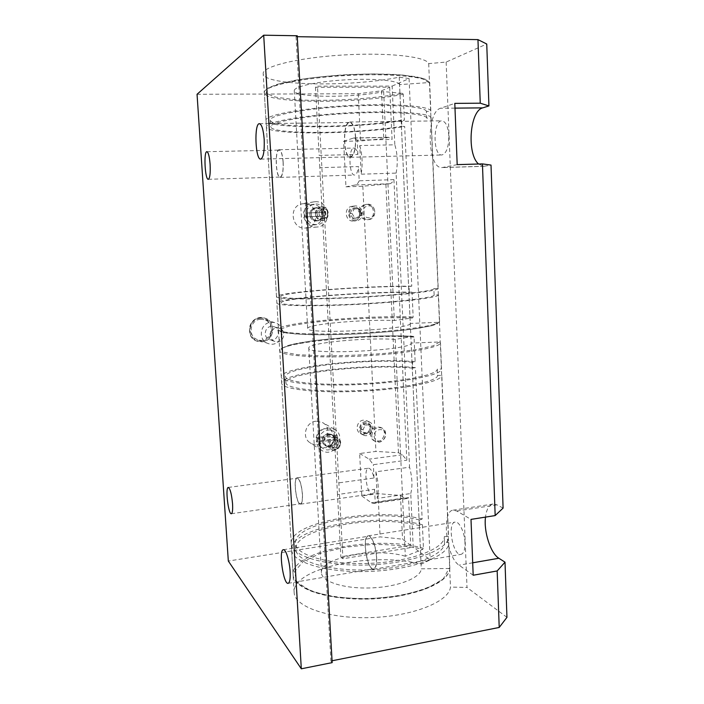<?xml version="1.0" encoding="UTF-8"?>
<svg xmlns="http://www.w3.org/2000/svg" width="704" height="704" viewBox="0 0 704 704"><rect width="100%" height="100%" fill="white"/><g stroke="black" fill="none" stroke-linecap="round" stroke-linejoin="round"><path stroke-width="0.53" stroke-dasharray="3.52 2.64" d="M305.052 216.911L324.166 216.04L305.052 216.911L304.832 213.11L323.963 212.265L304.832 213.11M324.166 216.04L323.963 212.265M322.555 212.45C320.76 206.879 317.082 204.283 311.52 204.653C307.032 205.665 304.366 208.542 303.512 213.294M303.723 217.07C305.404 222.358 308.871 224.972 314.125 224.91C318.938 224.127 321.816 221.223 322.758 216.207M306.108 214.843C307.138 221.276 310.719 224.541 316.879 224.664C329.815 223.942 326.999 201.696 314.248 204.213C308.959 205.55 306.249 209.088 306.108 214.843M324.113 209.044L323.066 209.194L323.233 212.3C322.115 209.273 320.012 207.724 316.941 207.645L316.316 207.706C308.493 208.542 310.235 221.936 317.997 220.774C320.874 220.299 322.678 218.583 323.409 215.618L323.585 218.724L324.623 218.61C326.445 215.336 326.278 212.15 324.113 209.044L317.495 86.152L392.137 86.099L394.821 144.804L359.744 145.561L361.161 174.196L396.114 173.096L409.561 467.218L375.91 471.794L377.221 498.423L410.758 493.539L413.213 547.166L342.936 558.747L340.859 556.776L410.74 545.318L402.53 539.167L380.142 536.87L228.325 561.044M323.585 218.724C325.398 215.459 325.222 212.282 323.066 209.194M321.191 207.011C329.067 206.351 330.123 219.842 322.256 220.334C314.389 221.505 312.638 207.918 320.558 207.073L321.191 207.011M317.108 213.893C317.583 216.85 319.238 218.337 322.071 218.346C327.835 217.932 326.577 208.014 320.883 209.044C318.437 209.625 317.178 211.235 317.108 213.893M315.55 207.856C323.294 207.205 324.35 220.44 316.606 220.924C308.871 222.068 307.146 208.745 314.934 207.909L315.55 207.856M309.883 214.676C310.526 218.662 312.761 220.678 316.589 220.713C324.447 220.185 322.731 206.686 314.97 208.12C311.67 208.912 309.98 211.103 309.883 214.676M319.009 213.646C319.493 216.621 321.156 218.117 323.998 218.134C329.798 217.712 328.539 207.733 322.81 208.771C320.346 209.352 319.088 210.98 319.009 213.646M311.256 214.5C311.898 218.513 314.134 220.528 317.979 220.563C325.873 220.035 324.148 206.466 316.36 207.918C313.042 208.71 311.344 210.91 311.256 214.5M324.623 218.61L336.336 436.128L335.271 435.512L335.438 438.469L334.426 437.879L336.873 483.138L374 478.007C372.53 471.645 370.709 468.38 368.526 468.213C363.167 468.354 366.89 495.141 372.117 493.865C373.305 493.627 374.114 492.096 374.563 489.271L337.489 494.542L340.859 556.776M323.233 212.3L322.238 212.432L334.426 437.879M322.423 215.732L323.409 215.618M357.157 208.815L352.264 209.026L350.046 213.664L352.722 218.073L357.606 217.844L359.814 213.224L357.157 208.815L359.163 208.551L361.838 212.986L359.621 217.642L354.71 217.87L352.018 213.435L354.253 208.771L359.163 208.551M359.814 213.224L361.838 212.986M352.264 209.026L354.253 208.771M350.046 213.664L352.018 213.435M352.722 218.073L354.71 217.87M357.606 217.844L359.621 217.642M359.436 212.423C359.568 208.058 361.627 205.41 365.596 204.486C374.854 202.866 376.631 219.234 367.277 219.736C362.771 219.648 360.158 217.21 359.436 212.423M360.642 212.282C361.363 217.087 363.986 219.534 368.5 219.622C377.881 219.12 376.103 202.699 366.819 204.318C362.833 205.242 360.774 207.9 360.642 212.282M363.035 212.098C363.387 220.088 375.188 219.516 374.73 211.578C374.422 203.623 362.595 204.107 363.035 212.098M349.404 213.69C349.747 221.197 360.888 220.66 360.457 213.189C360.149 205.709 348.973 206.184 349.404 213.69M355.062 205.955L354.455 206.017C350.601 206.906 348.603 209.475 348.48 213.699C349.184 218.328 351.727 220.686 356.101 220.774C364.813 220.343 363.774 205.234 355.062 205.955M317.654 442.006L316.298 441.144L334.787 438.874L336.213 439.718L336.019 436.137L317.451 438.398L317.654 442.006L336.213 439.718M336.019 436.137L334.594 435.31L316.096 437.554L317.451 438.398M334.787 438.874C332.314 446.864 327.43 449.434 320.118 446.591L316.298 441.144M318.745 441.082C319 444.233 320.364 446.662 322.854 448.36C332.966 455.409 344.08 436.876 333.194 431.191C327.096 427.337 318.014 433.514 318.745 441.082M316.096 437.554C318.437 429.783 323.189 427.126 330.361 429.581L334.594 435.31M335.438 438.469L332.878 435.23L329.331 434.509C323.734 434.905 321.482 443.511 326.278 446.204C330.73 447.973 333.846 446.45 335.606 441.619L335.764 444.576L336.829 445.218C338.598 441.954 338.43 438.926 336.336 436.128M335.271 435.512C337.366 438.302 337.524 441.32 335.764 444.576M323.796 441.487C324.685 435.899 327.677 433.866 332.772 435.406C339.407 438.944 332.605 450.278 326.392 446.028L323.796 441.487M333.643 437.043L337.234 437.765C344.177 441.47 337.049 453.358 330.546 448.897C325.697 446.178 327.976 437.448 333.643 437.043M329.674 443.925C330.334 439.798 332.534 438.31 336.283 439.454C341.114 442.059 336.142 450.358 331.593 447.269L329.674 443.925M327.923 433.682L331.452 434.394C338.281 438.038 331.276 449.706 324.878 445.315C320.109 442.64 322.344 434.069 327.923 433.682M322.414 440.625C323.294 435.054 326.269 433.039 331.346 434.579C337.955 438.099 331.179 449.381 324.993 445.148L322.414 440.625M331.61 445.113C332.27 440.968 334.479 439.472 338.254 440.625C343.112 443.238 338.105 451.59 333.529 448.474L331.61 445.113M336.829 445.218L342.936 558.747M337.489 494.542L336.873 483.138M334.602 441.021L335.606 441.619M374.132 436.04C374.466 443.634 385.924 442.182 385.493 434.641C385.202 427.064 373.71 428.446 374.132 436.04M334.312 437.439L337.832 438.126C344.749 441.786 337.586 453.702 331.338 449.398L328.759 444.717C328.882 440.783 330.739 438.354 334.312 437.439M370.515 427.627L367.928 423.606L363.176 424.169L361.02 428.771L363.616 432.793L368.368 432.212L370.515 427.627L372.557 428.648L369.952 424.6L365.182 425.172L363 429.801L365.614 433.84L370.392 433.259L372.557 428.648M368.368 432.212L370.392 433.259M363.616 432.793L365.614 433.84M361.02 428.771L363 429.801M363.176 424.169L365.182 425.172M367.928 423.606L369.952 424.6M370.55 435.019C371.466 428.578 374.862 426.052 380.723 427.442C388.916 431.033 381.797 445.262 374.053 440.766C371.932 439.542 370.762 437.624 370.55 435.019M371.765 435.653C372.68 429.185 376.086 426.65 381.973 428.05C390.183 431.649 383.046 445.922 375.276 441.417C373.146 440.185 371.976 438.266 371.765 435.653M360.395 428.85C359.982 421.696 370.85 420.42 371.14 427.557C371.554 434.667 360.712 436.005 360.395 428.85M365.922 421.379C361.838 422.286 359.7 424.917 359.506 429.273C359.718 431.798 360.853 433.655 362.921 434.843C370.462 439.217 377.362 425.445 369.398 421.951L365.922 421.379M261.932 341.836C274.754 341.334 276.866 320.769 264.343 318.023C250.536 313.641 243.091 336.662 256.881 341.15L261.932 341.836M197.05 94.283L358.239 93.738L381.506 90.834L389.682 87.19L315.48 87.278L317.495 86.152M297.273 36.687L296.05 36.67L297.22 35.754M392.137 86.099L409.068 78.566L399.23 77.158C350.874 87.278 263.252 85.914 263.199 73.682C262.002 66.713 297.202 57.781 342.294 55.035C387.367 52.219 426.51 56.628 428.692 63.606L446.142 62.075L486.746 44.018M296.05 36.67L330.924 661.003L332.059 660.783M446.142 62.075L467.007 587.453L450.472 587.083C449.249 601.462 413.31 616.282 370.955 617.584C328.601 619.036 294.29 606.637 294.149 592.434C291.914 567.785 374.202 551.232 421.089 564.265L430.162 559.856L413.213 547.166M428.692 63.606L450.472 587.083M399.23 77.158L421.089 564.265M321.842 206.914C329.595 206.272 330.695 219.771 322.898 220.264C319.018 220.22 316.765 218.09 316.114 213.858C316.184 210.091 317.882 207.794 321.235 206.976L321.842 206.914M409.068 78.566L430.162 559.856M396.114 173.096C397.98 163.126 397.549 153.701 394.821 144.804M410.758 493.539C412.658 486.138 412.262 477.356 409.561 467.218M389.682 87.19L392.084 139.436L388.476 137.306L383.75 138.644L360.58 140.976L343.622 141.31L345.954 186.833L362.815 186.226L389.752 183.735C391.283 183.436 392.674 182.072 393.932 179.634L406.824 460.205L402.336 454.802L398.473 452.751L375.918 451.422L359.638 453.517L361.812 495.986L378.013 493.654L400.479 495.466L404.342 497.93L406.762 498.564L408.549 497.631L410.74 545.318M408.549 497.631L375.223 502.524L374.563 489.271M381.506 90.834L383.75 138.644M358.239 93.738L360.58 140.976M506.95 617.346L467.007 587.453M330.924 661.003L332.156 662.631M385.898 184.448L398.473 452.751M400.479 495.466L402.53 539.167M362.815 186.226L375.918 451.422M378.013 493.654L380.142 536.87M315.982 421.221C305.633 421.898 301.374 437.694 310.147 442.807C322.212 451.308 335.491 429.22 322.414 422.497L315.982 421.221M303.785 203.658L302.386 203.808C288.138 205.603 291.35 229.847 305.536 227.999C320.135 227.374 318.402 202.497 303.785 203.658M363.431 420.165C356.963 420.587 354.684 430.848 360.457 433.532C367.946 437.879 374.801 424.204 366.881 420.737L363.431 420.165M352.59 206.298L351.991 206.351C343.323 207.17 345.03 222.191 353.628 221.003C362.278 220.572 361.249 205.577 352.59 206.298M478.579 164.014L483.868 166.32L491.014 165.079M503.096 508.094L496.954 504.838L492.985 504.038C488.981 504.953 486.482 509.309 485.496 517.106M375.223 502.524L373.586 503.448L371.36 502.779L361.812 495.986M359.638 453.517L369.169 459.158L373.34 464.675L406.824 460.205M374 478.007L373.34 464.675M375.91 471.794C378.47 482.082 378.91 490.961 377.221 498.423M315.48 87.278L319.158 155.408L357.887 154.449C356.893 150.313 355.582 148.183 353.954 148.069C348.216 147.664 348.929 175.815 354.605 175.032C356.506 174.706 357.799 171.89 358.494 166.558L319.827 167.675L322.238 212.432M393.932 179.634L359.198 180.805L358.494 166.558M359.198 180.805C358.072 183.269 356.796 184.642 355.388 184.95L345.954 186.833M343.622 141.31L353.839 137.958L357.174 140.122L392.084 139.436M357.887 154.449L357.174 140.122M359.744 145.561C362.322 154.563 362.798 164.111 361.161 174.196M473.185 575.238L459.052 565.18C446.098 557.04 441.197 510.77 453.182 510.162L456.852 511.025L471.002 519.394M465.001 542.775C464.728 532.418 459.202 521.039 455.127 522.095C446.899 522.641 452.98 556.354 461.032 554.365C463.778 553.538 465.106 549.674 465.001 542.775M457.186 164.63L442.086 167.578C427.354 169.312 425.7 112.235 440.537 108.24L454.802 103.374M448.835 136.039C448.114 126.597 445.799 121.519 441.901 120.806C432.81 120.296 432.828 155.971 441.839 154.977C446.389 153.639 448.721 147.33 448.835 136.039M355.696 137.782C355.819 149.442 354.042 155.954 350.363 157.309C343.059 158.286 342.355 121.475 349.756 122.021C352.95 122.769 354.93 128.022 355.696 137.782M355.546 137.834C354.798 128.33 352.871 123.218 349.765 122.487C342.549 121.95 343.235 157.802 350.354 156.851C353.936 155.531 355.67 149.186 355.546 137.834M283.21 162.395C283.457 171.362 282.471 176.361 280.236 177.39C275.695 178.156 274.569 149.292 279.18 149.732C281.23 150.357 282.568 154.572 283.21 162.395M283.114 162.422C282.489 154.81 281.186 150.7 279.189 150.093C274.701 149.662 275.801 177.778 280.218 177.03C282.392 176.026 283.36 171.16 283.114 162.422M319.827 167.675L319.158 155.408M302.456 494.094C302.711 500.201 302.069 503.554 300.529 504.152C296.358 505.287 292.846 477.796 297.15 477.822C299.728 478.887 301.506 484.308 302.456 494.094M302.359 494.014C301.435 484.484 299.71 479.195 297.185 478.166C292.996 478.139 296.419 504.909 300.485 503.8C301.981 503.219 302.606 499.963 302.359 494.014M376.658 557.462C376.878 564.564 375.874 568.489 373.648 569.237C367.127 570.979 361.539 536.122 368.227 535.841C371.527 534.89 376.244 546.797 376.658 557.462M376.508 557.33C376.103 546.946 371.51 535.348 368.298 536.272C361.777 536.545 367.224 570.495 373.569 568.806C375.742 568.066 376.719 564.247 376.508 557.33M315.216 201.714C330.352 200.517 332.121 226.389 316.994 227.031C302.306 228.958 298.998 203.729 313.764 201.872L315.216 201.714M327.598 427.847L334.259 429.15C347.776 436.102 334.013 459.07 321.543 450.278C312.462 444.981 316.897 428.569 327.598 427.847M260.542 319.308C249.894 319.616 247.403 336.494 257.532 339.627C270.204 344.758 277.27 322.828 263.982 319.634L260.542 319.308M276.813 327.985L279.189 328.222C287.778 330.414 283.175 344.714 274.912 341.493C268.154 339.513 269.738 328.214 276.813 327.985M271.392 326.392C264.458 326.612 262.909 337.665 269.544 339.61C277.649 342.769 282.154 328.777 273.724 326.63L271.392 326.392M271.146 322.256L274.727 322.599C288.543 325.917 281.169 348.806 267.995 343.473C257.462 340.208 260.066 322.59 271.146 322.256M402.626 93.386L403.234 94.283L404.386 120.252L401.579 120.067L401.852 126.306L404.668 126.474L411.778 286.167L409.033 286.466L409.306 292.477L412.042 292.16L413.151 317.02L412.641 317.9L394.337 320.54L383.654 91.617L402.626 93.386C372.082 99.07 327.21 101.684 295.231 99.686L275.942 97.231L265.98 93.315L267.67 88.378L281.882 83.098L307.243 78.364C328.715 75.786 350.891 74.298 373.762 73.902L402.75 75.02L421.898 78.126L428.762 82.579L399.546 84.621L410.265 323.453L438.759 322.274L439.586 321.464L438.486 294.853L434.139 295.046L433.875 288.658L438.214 288.464L431.121 117.85L426.694 118.14L426.413 111.496L430.848 111.206L429.686 83.362L428.762 82.579M399.546 84.621C398.746 80.555 373.965 78.162 345.418 79.842C316.87 81.479 293.63 86.654 294.263 90.719C293.612 97.803 353.558 98.102 383.654 91.617M430.848 111.206C431.077 106.049 393.158 103.092 347.345 105.662C301.541 108.161 264.827 115.227 265.98 120.278C265.804 129.263 357.051 128.63 404.386 120.252M426.413 111.496C426.439 106.621 390.421 103.875 347.222 106.304C304.031 108.68 269.333 115.333 270.389 120.129C270.081 128.63 356.787 128.04 401.579 120.067M426.694 118.14C426.73 113.546 390.746 111.056 347.591 113.476C304.427 115.843 269.738 122.223 270.785 126.746C270.442 134.763 357.078 133.954 401.852 126.306M431.121 117.85C431.367 112.983 393.492 110.308 347.714 112.86C301.937 115.359 265.241 122.135 266.376 126.905C266.165 135.379 357.342 134.517 404.668 126.474M438.214 288.464C438.75 290.902 401.922 295.196 357.069 297.466C312.224 299.763 275.836 299.218 276.514 296.727C275.502 292.468 364.883 285.78 411.778 286.167M438.486 294.853C439.023 297.563 402.239 302.113 357.421 304.374C312.611 306.671 276.232 305.853 276.892 303.09C275.854 298.364 365.165 291.465 412.042 292.16M410.265 323.453C411.69 329.525 304.207 334.761 307.674 328.478C306.381 324.262 364.61 319.114 394.337 320.54M433.875 288.658C434.183 290.981 399.194 295.029 356.902 297.167C314.609 299.332 280.21 298.822 280.826 296.463C279.752 292.442 364.663 286.088 409.033 286.466M434.139 295.046C434.456 297.625 399.511 301.919 357.254 304.049C314.987 306.205 280.606 305.439 281.204 302.826C280.104 298.364 364.954 291.799 409.306 292.477M449.02 568.48L449.83 567.653L448.791 542.582L444.558 542.643L444.303 536.598L448.536 536.536L441.83 375.302L437.527 375.452L437.263 369.178L441.566 369.028L440.475 342.786L439.578 341.968L411.145 343.077L421.274 568.814L449.02 568.48L443.159 579.19L425.612 588.993L398.631 596.086L366.731 599.042L335.729 597.282L311.194 591.237L296.938 582.182L294.439 571.789L303.072 561.678L320.778 553.186L344.766 547.263L371.932 544.5C390.623 544.315 407.634 545.917 422.963 549.296L405.328 556.257L395.217 339.381L413.468 336.38L414.04 337.093L415.14 361.706L412.43 362.226L412.694 368.139L415.404 367.602L422.145 519.05L419.505 520.01L419.76 525.712L422.4 524.735L423.447 548.328L422.963 549.296M405.328 556.257C376.006 547.087 319.537 557.586 321.446 572.801C321.578 581.68 344.221 589.028 371.21 587.919C398.191 586.916 421.08 577.746 421.274 568.814M422.4 524.735C376.174 512.283 289.476 527.358 291.606 549.718C291.588 562.531 327.483 573.39 370.955 571.375C414.427 569.501 449.724 555.403 448.791 542.582M419.76 525.712C376.024 513.832 293.665 528.176 295.786 549.296C295.794 561.431 329.718 571.674 370.726 569.8C411.734 568.058 445.262 554.805 444.558 542.643M419.505 520.01C375.751 508.394 293.33 522.553 295.434 543.277C295.425 555.192 329.366 565.206 370.401 563.323C411.435 561.581 444.998 548.53 444.303 536.598M422.145 519.05C375.91 506.88 289.142 521.752 291.245 543.699C291.21 556.266 327.122 566.896 370.621 564.872C414.137 562.989 449.46 549.111 448.536 536.536M415.404 367.602C368.738 363.026 280.271 372.618 281.67 383.178C281.222 389.268 317.442 393.413 361.821 391.213C406.199 389.083 442.499 381.357 441.83 375.302M415.14 361.706C368.456 357.438 279.928 366.819 281.292 376.922C280.834 382.756 317.073 386.646 361.478 384.437C405.891 382.298 442.226 374.818 441.566 369.028M395.217 339.381C365.517 337.322 307.428 342.901 308.774 348.022C305.395 355.582 412.623 350.442 411.145 343.077M412.694 368.139C368.535 363.766 284.495 372.891 285.938 382.862C285.542 388.626 319.783 392.533 361.636 390.474C403.489 388.476 437.967 381.207 437.527 375.452M412.43 362.226C368.262 358.142 284.152 367.066 285.569 376.614C285.155 382.131 319.405 385.801 361.293 383.724C403.181 381.718 437.694 374.686 437.263 369.178M260.295 318.226C245.96 319.238 247.447 342.549 261.712 341.167C275.898 340.058 274.525 317.011 260.295 318.226M256.881 341.15L256.846 341.132C250.923 338.782 248.626 333.67 249.946 325.794C251.918 321.024 255.394 318.305 260.392 317.654L264.308 318.014C276.822 320.751 274.718 341.317 261.897 341.818L256.846 341.132C245.194 337.445 248.125 317.997 260.401 317.654L264.343 318.023M402.336 454.802L369.169 459.158M404.342 497.93L371.36 502.779M387.596 137.447L353.038 138.098M389.752 183.735L355.388 184.95M496.954 504.838L456.852 511.025M472.701 562.804L459.052 565.18M454.986 108.117L440.537 108.24M484.783 166.223L442.93 167.482M403.234 94.283C355.828 104.06 264.282 103.734 264.334 92.629C263.102 86.363 299.86 78.082 345.822 75.539C391.785 72.926 429.88 77.044 429.686 83.424M412.641 317.9C389.814 317.284 360.307 318.217 332.614 320.39C314.899 322.027 300.467 323.919 289.309 326.066L280.016 329.252L282.11 332.086L296.358 334.083L321.323 334.831L353.126 334.118C376.006 332.904 396.308 331.188 414.049 328.97L432.397 325.521L438.759 322.274M439.586 321.376C440.167 325.195 403.542 330.801 358.873 333.018C314.204 335.28 277.878 333.353 278.467 329.49C277.314 322.828 366.344 315.04 413.151 317.02M449.83 567.653C450.798 581.469 415.659 596.499 372.319 598.338C328.988 600.327 293.137 588.482 293.093 574.684C290.858 550.598 377.291 534.714 423.447 548.328M439.578 341.968L433.259 345.822L414.973 349.8L387.059 353.197C364.962 354.939 343.429 355.828 322.476 355.863L297.546 354.675L283.298 352.097L281.169 348.647L290.409 344.89L308.845 341.37C339.636 337.049 383.416 334.946 413.468 336.38M414.04 337.093C367.294 334.083 278.485 342.593 279.734 350.803C279.206 355.555 315.489 358.371 360.043 356.127C404.598 353.945 441.1 347.494 440.475 342.786M314.125 224.91L316.879 224.664M311.52 204.653L314.248 204.213M322.071 218.346L323.998 218.134M320.883 209.044L322.81 208.771M316.589 220.713L317.979 220.563M314.97 208.12L316.36 207.918M316.316 207.706L314.934 207.909M317.997 220.774L316.606 220.924M367.277 219.736L368.5 219.622M365.596 204.486L366.819 204.318M333.194 431.191L330.361 429.581M322.854 448.36L320.118 446.591M338.254 440.625L336.283 439.454M333.529 448.474L331.593 447.269M332.772 435.406L331.346 434.579M326.392 446.028L324.993 445.148M337.832 438.126L337.234 437.765M331.338 449.398L330.546 448.897M381.973 428.05L380.723 427.442M375.276 441.417L374.053 440.766M294.149 592.434L263.199 73.682M406.762 498.564L373.586 503.448M388.476 137.306L353.839 137.958M492.985 504.038L453.182 510.162M483.868 166.32L442.086 167.578M350.363 157.309L441.839 154.977M349.756 122.021L441.901 120.806M280.236 177.39L354.605 175.032M279.18 149.732L353.954 148.069M300.529 504.152L372.117 493.865M297.15 477.822L368.526 468.213M373.648 569.237L461.032 554.365M368.227 535.841L455.127 522.095M208.305 179.3L280.218 177.03M206.888 151.712L279.189 150.093M231.378 513.726L300.485 503.8M228.29 487.441L297.185 478.166M288.165 583.326L373.569 568.806M283.378 549.718L368.298 536.272M260.718 159.122L350.354 156.851M259.442 123.693L349.765 122.487M354.455 206.017L351.991 206.351M356.101 220.774L353.628 221.003M369.398 421.951L366.881 420.737M362.921 434.843L360.457 433.532M321.235 206.976L320.558 207.073M322.898 220.264L322.256 220.334M313.764 201.872L302.386 203.808M316.994 227.031L305.536 227.999M332.878 435.23L331.452 434.394M326.278 446.204L324.878 445.315M334.259 429.15L322.414 422.497M321.543 450.278L310.147 442.807M279.189 328.222L273.724 326.63M274.912 341.493L269.544 339.61M274.727 322.599L263.982 319.634M267.995 343.473L257.532 339.627M265.98 120.278L264.334 92.629C263.516 92.268 264.801 90.693 268.206 87.912L277.288 84.33L295.152 80.256C310.438 77.801 327.466 75.944 346.254 74.677C365.068 73.867 382.219 73.85 397.707 74.606L415.941 76.701L425.357 79.27C429.018 81.673 430.452 83.037 429.686 83.362M270.389 120.129L270.785 126.746M266.376 126.905L276.514 296.727M439.586 321.464L437.184 323.893L431.86 325.688L416.9 328.566L393.439 331.373L362.956 333.643C341.378 334.629 322.124 334.937 305.202 334.558L286.977 333.124L281.081 331.813C278.837 330.528 277.966 329.754 278.467 329.49L276.892 303.09M280.826 296.463L281.204 302.826M294.263 90.719L307.674 328.478M449.83 567.679C450.516 582.34 415.694 596.922 372.68 598.91C329.657 600.723 293.85 589.785 293.093 574.684L291.606 549.718M295.786 549.296L295.434 543.277M291.245 543.699L281.67 383.178M413.547 336.38C375.575 334.004 307.129 339.478 288.253 345.462C274.78 350.979 281.415 350.152 279.734 350.803L281.292 376.922M285.938 382.862L285.569 376.614M321.446 572.801L308.774 348.022"/><path stroke-width="1.06" d="M263.701 35.2L197.05 94.283L228.325 561.044L301.312 668.8L263.701 35.2L297.22 35.754L332.156 662.631L301.312 668.8M485.496 517.106C483.613 531.538 490.538 553.326 498.872 558.254L505.006 562.17L497.165 570.953L473.185 575.238L471.002 519.394L495.167 515.574L503.096 508.094L491.014 165.079L482.442 163.9L457.186 164.63L454.802 103.374L480.251 103.198L488.928 105.934L486.746 44.018L477.954 39.618L297.273 36.687M264.202 139.55C264.563 151.254 263.402 157.784 260.718 159.122C255.332 160.046 253.959 123.121 259.442 123.693C261.818 124.458 263.402 129.738 264.202 139.55M290.127 571.692C290.453 578.794 289.793 582.674 288.165 583.326C283.378 584.769 278.432 549.727 283.378 549.718C285.798 548.909 289.573 561.009 290.127 571.692M232.558 503.809C232.874 509.89 232.487 513.19 231.378 513.726C228.351 514.694 225.139 487.265 228.29 487.441C230.199 488.594 231.625 494.05 232.558 503.809M210.118 164.366C210.514 173.316 209.906 178.297 208.305 179.3C205.014 180.022 203.509 151.246 206.888 151.712C208.393 152.346 209.466 156.561 210.118 164.366M332.059 660.783L499.215 627.449L506.95 617.346L505.006 562.17M497.165 570.953L499.215 627.449M482.442 163.9L495.167 515.574M477.954 39.618L480.251 103.198M488.928 105.934L482.689 107.879C469.586 110.942 466.699 154.176 478.579 164.014M498.872 558.254L472.701 562.804M482.689 107.879L454.986 108.117"/></g></svg>

